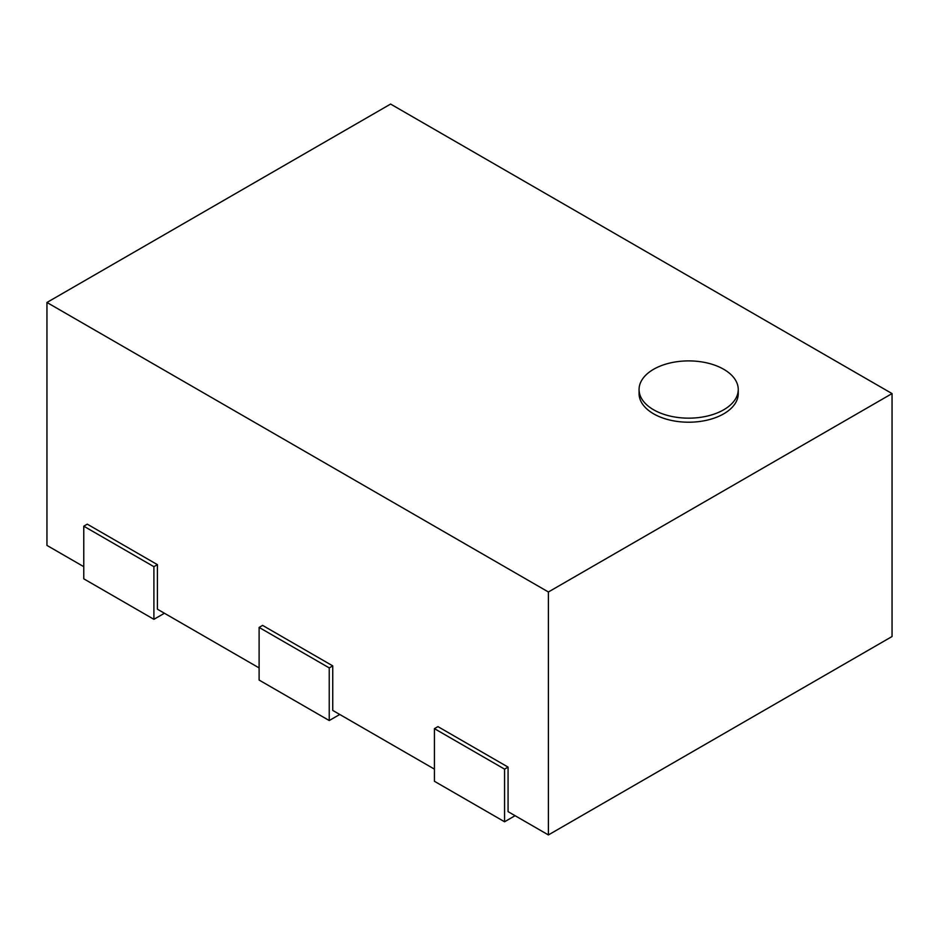 <?xml version="1.0" encoding="UTF-8"?>
<svg xmlns="http://www.w3.org/2000/svg" width="939" height="939" viewBox="0 0 939 939"><rect width="100%" height="100%" fill="white"/><g stroke="black" fill="none" stroke-linecap="round" stroke-linejoin="round"><path stroke-width="1.41" d="M653.603 369.285A49.591 28.628 180 0 1 707.642 363.076A49.591 28.628 180 0 1 738.254 389.532A49.591 28.628 180 0 1 688.663 418.16A49.591 28.628 180 0 1 639.072 389.532A49.591 28.628 180 0 1 653.603 369.285M738.254 389.532L738.254 393.582A49.591 28.628 180 0 1 688.663 422.21A49.591 28.628 180 0 1 639.072 393.582L639.072 389.532M892.05 393.582L548.399 591.981L46.95 302.475L390.601 104.065L892.05 393.582L892.05 636.525L548.399 834.935L548.399 591.981M548.399 834.935L508.069 811.648L508.069 767.104L437.938 726.622L434.428 728.641L504.572 769.135L508.069 767.104M83.771 566.675L46.95 545.418L46.95 302.475M157.412 564.656L87.28 524.162L83.771 526.192L153.902 566.675L157.412 564.656L157.412 609.2L259.105 667.911M332.746 665.88L262.603 625.386L259.105 627.416L329.237 667.911L332.746 665.88L332.746 710.424L434.428 769.135M434.428 728.641L434.428 781.283L504.572 821.778L515.088 815.698M504.572 821.778L504.572 769.135M259.105 627.416L259.105 680.059L329.237 720.542L339.754 714.473M329.237 720.542L329.237 667.911M83.771 526.192L83.771 578.823L153.902 619.317L164.419 613.249M153.902 619.317L153.902 566.675"/></g></svg>
